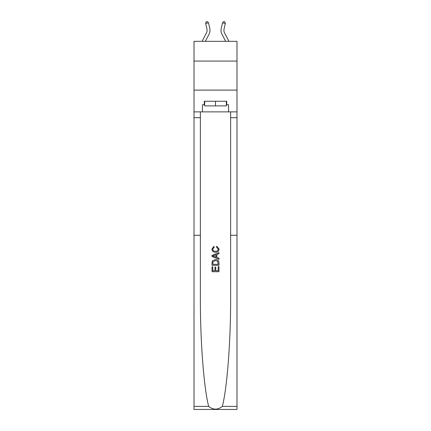 <?xml version="1.0" encoding="UTF-8"?>
<svg xmlns="http://www.w3.org/2000/svg" width="431" height="431" viewBox="0 0 431 431"><rect width="100%" height="100%" fill="white"/><g stroke="black" fill="none" stroke-linecap="round" stroke-linejoin="round"><path stroke-width="0.65" d="M236.985 61.073L236.985 41.328L194.015 41.328L194.015 61.073L236.985 61.073L236.985 90.101L194.015 90.101L194.015 61.073M202.053 41.328L206.417 32.993A5.808 5.808 0 0 0 206.934 29.006L205.673 23.473L208.507 22.827L209.768 28.365A8.712 8.712 0 0 1 208.992 34.34L205.328 41.328M228.947 41.328L224.583 32.993A5.808 5.808 0 0 1 224.066 29.006L225.327 23.473L222.493 22.827L221.232 28.365A8.712 8.712 0 0 0 222.008 34.34L225.672 41.328M218.178 266.638L218.178 270.749L215.764 270.749L218.178 270.749L218.178 266.638L218.98 266.638L218.98 271.729L212.014 271.729L212.014 266.816L212.014 271.729M214.961 267.085L214.961 270.749L212.817 270.749L214.961 270.749L214.961 267.085L215.764 267.085L215.764 270.749M212.612 260.669L212.111 261.687L212.612 260.669L215.457 259.581C217.687 259.57 218.862 260.647 218.98 262.802L218.98 265.297L212.014 265.297L212.014 262.915L212.014 265.297M216.75 246.182L216.518 247.162L216.75 246.182L219.067 249.026C218.883 251.165 217.671 252.243 215.446 252.259L215.446 252.259C213.302 252.21 212.127 251.138 211.923 249.048L213.948 246.36L214.159 247.346L212.725 249.091C212.936 250.6 213.841 251.327 215.441 251.273C217.073 251.359 218.011 250.643 218.264 249.118L216.518 247.162M222.321 406.395L236.985 406.395L236.985 409.45L194.015 409.45L194.015 235.261L200.372 235.261L200.372 296.932C200.194 340.285 203.825 388.159 208.679 406.395C213.226 410.037 217.774 410.037 222.321 406.395C227.175 388.159 230.806 340.285 230.628 296.932L230.628 111.877M212.014 255.411L212.014 256.515L218.98 259.284L212.014 256.515L212.014 255.411L218.98 252.641L212.014 255.411M230.628 235.261L236.985 235.261L236.985 90.101M194.015 235.261L194.015 90.101M200.372 111.877L200.372 235.261M236.985 406.395L236.985 235.261M194.015 111.877L202.435 111.877L202.435 104.733L204.644 104.733M226.356 104.733L226.706 104.733L226.706 101.253L204.294 101.253L204.294 104.733M226.706 104.733L228.565 104.733L228.565 111.877L236.985 111.877M202.435 111.877L228.565 111.877M218.98 252.641L218.98 253.687L216.836 254.479L216.836 257.447L218.98 258.239L218.98 259.284M214.105 256.44L216.033 257.151L216.033 254.775L212.817 255.966L214.105 256.44M216.033 254.775L216.033 257.151M212.014 262.915L212.111 261.687M217.682 261.234L218.178 264.316L217.682 261.234L215.441 260.566L212.962 261.752L212.817 264.316L218.178 264.316L212.817 264.316M212.014 266.816L212.817 266.816L212.817 270.749M222.493 22.827L221.232 28.365L222.493 22.827L221.232 28.365L222.493 22.827L221.232 28.365L222.493 22.827L221.232 28.365L222.493 22.827L221.232 28.365L222.493 22.827L221.232 28.365L222.493 22.827L221.232 28.365L222.493 22.827L221.232 28.365L222.493 22.827L221.232 28.365L222.493 22.827L221.232 28.365L222.493 22.827L221.232 28.365L222.493 22.827L221.232 28.365L222.493 22.827L221.232 28.365L222.493 22.827L223.678 21.55L224.81 21.809L225.327 23.473M224.583 32.993A5.808 5.808 0 0 1 224.066 29.006A5.808 5.808 0 0 0 224.583 32.993A5.808 5.808 0 0 1 224.066 29.006A5.808 5.808 0 0 0 224.583 32.993A5.808 5.808 0 0 1 224.066 29.006A5.808 5.808 0 0 0 224.583 32.993A5.808 5.808 0 0 1 224.066 29.006A5.808 5.808 0 0 0 224.583 32.993A5.808 5.808 0 0 1 224.066 29.006A5.808 5.808 0 0 0 224.583 32.993A5.808 5.808 0 0 1 224.066 29.006A5.808 5.808 0 0 0 224.583 32.993A5.808 5.808 0 0 1 224.066 29.006A5.808 5.808 0 0 0 224.583 32.993A5.808 5.808 0 0 1 224.066 29.006A5.808 5.808 0 0 0 224.583 32.993A5.808 5.808 0 0 1 224.066 29.006A5.808 5.808 0 0 0 224.583 32.993A5.808 5.808 0 0 1 224.066 29.006A5.808 5.808 0 0 0 224.583 32.993A5.808 5.808 0 0 1 224.066 29.006A5.808 5.808 0 0 0 224.583 32.993A5.808 5.808 0 0 1 224.066 29.006A5.808 5.808 0 0 0 224.583 32.993A5.808 5.808 0 0 1 224.066 29.006M204.644 101.253L204.644 105.897L226.356 105.897L226.356 101.253M215.5 101.253L215.5 105.897M206.417 32.993A5.808 5.808 0 0 0 206.934 29.006A5.808 5.808 0 0 1 206.417 32.993M205.673 23.473L206.19 21.809L207.322 21.55L208.507 22.827M230.628 117.685L236.985 117.685M200.372 117.685L194.015 117.685M194.015 406.395L208.679 406.395"/></g></svg>
